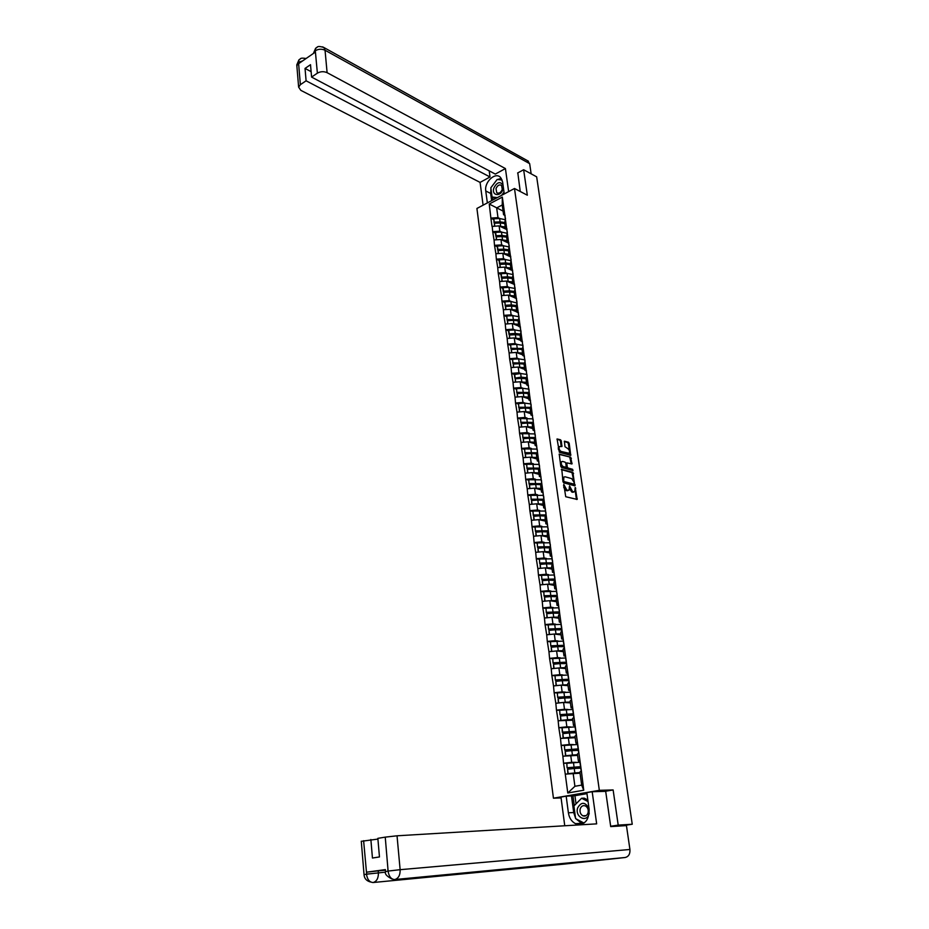 <?xml version="1.0" encoding="UTF-8"?>
<svg xmlns="http://www.w3.org/2000/svg" width="929" height="929" viewBox="0 0 929 929"><rect width="100%" height="100%" fill="white"/><g stroke="black" fill="none" stroke-linecap="round" stroke-linejoin="round"><path stroke-width="1.39" d="M563.787 484.404L565.726 496.725L577.164 499.43L575.225 487.458L574.726 491.65L572.682 491.778L569.535 485.937L569.024 490.14L566.957 490.28L563.787 484.404M561.313 440.95L560.559 439.8L557.075 438.952L559.363 452.26L570.754 455.407L569.21 443.377L568.467 442.227L564.391 441.205L564.995 446.733L567.584 448.44C569.349 449.694 569.918 451.32 569.303 453.317L561.07 451.459C559.293 450.205 558.712 448.568 559.339 446.559L561.906 446.512L561.313 440.95L560.477 441.263L559.722 440.114L556.959 439.254M610.667 826.253L618.203 825.115L613.128 789.952L599.333 790.324L514.492 188.494L527.324 195.206L523.642 169.74L536.66 176.835L632.243 824.244L624.485 825.405M618.203 825.115L632.243 824.244M561.79 469.215L562.974 481.686L563.74 482.848L574.819 485.809L572.845 472.304L561.406 469.342M560.779 466.335L559.235 454.084L570.65 457.207L571.997 463.931L566.829 462.874L567.189 466.834L567.944 467.984L572.578 469.296L573.03 470.573L561.546 467.484L560.779 466.335M599.333 790.324L553.44 798.185L476.914 208.468L514.492 188.494M493.624 219.511L490.895 218.187L491.998 226.444L499.105 225.886L506.851 229.626M490.895 218.187L489.246 204.032L502.334 197.087L581.403 771.163L583.737 790.231L567.782 792.994L565.273 774.136L580.044 773.207M567.34 763.243L563.543 763.243L565.273 774.136M563.543 763.243L562.881 756.194L577.606 755.393M564.588 745.453L561.162 745.395L562.881 756.194M561.162 745.395L560.501 738.404L575.19 737.742M575.771 731.727L562.335 732.366L562.045 727.802L558.805 727.697L560.501 738.404M558.805 727.697L558.155 720.765L572.787 720.23M559.641 710.313L556.459 710.162L558.155 720.765M556.459 710.162L555.821 703.276L563.566 702.475L570.418 702.87M557.284 692.976L554.148 692.767L555.821 703.276M554.148 692.767L553.51 685.939L561.232 685.149L568.06 685.66M554.961 675.778L551.849 675.522L553.51 685.939M551.849 675.522L551.222 668.752L558.898 667.974L565.715 668.59M552.65 658.719L549.573 658.417L551.222 668.752M549.573 658.417L548.946 651.705L556.599 650.939L563.404 651.659M550.363 641.811L547.309 641.451L548.946 651.705M547.309 641.451L546.693 634.797L554.311 634.042L561.104 634.879M548.098 625.031L545.068 624.636L546.693 634.797M545.068 624.636L544.452 618.029L552.047 617.297L558.828 618.226M545.857 608.402L542.838 607.961L544.452 618.029M542.838 607.961L542.234 601.4L549.805 600.68L556.564 601.713M543.628 591.901L540.643 591.425L542.234 601.4M540.643 591.425L540.039 584.91L547.576 584.202L554.323 585.34M541.421 575.539L538.448 575.016L540.039 584.91M538.448 575.016L537.856 568.56L545.358 567.863L552.093 569.105M539.238 559.304L536.288 558.747L537.856 568.56M536.288 558.747L535.696 552.337L543.175 551.663L549.887 552.987M537.078 543.21L534.129 542.606L535.696 552.337M534.129 542.606L533.548 536.254L540.992 535.58L547.704 537.008M534.93 527.242L532.003 526.604L533.548 536.254M532.003 526.604L531.423 520.298L538.843 519.636L545.532 521.157M532.805 511.414L529.878 510.729L531.423 520.298M529.878 510.729L529.309 504.47L536.695 503.832L543.384 505.434M530.691 495.703L527.788 494.983L529.309 504.47M527.788 494.983L527.219 488.77L534.581 488.143L541.247 489.838M528.589 480.119L525.698 479.364L527.219 488.77M525.698 479.364L525.14 473.198L532.468 472.571L539.122 474.371M526.522 464.651L523.642 463.861L525.14 473.198M523.642 463.861L523.073 457.742L530.389 457.138L537.02 459.019M524.455 449.322L521.587 448.486L523.073 457.742M521.587 448.486L521.03 442.425L528.311 441.821L534.941 443.783M522.412 434.098L519.555 433.239L521.03 442.425M519.555 433.239L519.009 427.212L526.255 426.632L532.874 428.675M520.391 419.002L517.534 418.108L519.009 427.212M517.534 418.108L517 412.128L524.223 411.559L530.819 413.684M518.37 404.034L515.537 403.093L517 412.128M515.537 403.093L515.003 397.159L522.191 396.602L528.775 398.82M516.385 389.17L513.551 388.206L515.003 397.159M513.551 388.206L513.017 382.307L520.194 381.761L526.755 384.06M514.399 374.422L511.589 373.423L513.017 382.307M511.589 373.423L511.055 367.582L518.196 367.036L524.757 369.417M512.436 359.802L509.626 358.768L511.055 367.582M509.626 358.768L509.104 352.962L516.222 352.428L522.76 354.89M510.486 345.274L507.687 344.218L509.104 352.962M507.687 344.218L507.176 338.458L514.26 337.935L520.786 340.467M520.159 335.102L515.014 334.126L509.011 334.463L508.546 330.921L505.771 329.783L507.176 338.458M505.771 329.783L505.248 324.058L512.309 323.547L518.835 326.16M506.642 316.58L503.855 315.454L505.248 324.058M503.855 315.454L503.344 309.775L510.381 309.276L516.884 311.958M504.737 302.401L501.962 301.24L503.344 309.775M501.962 301.24L501.463 295.608L508.465 295.108L514.956 297.872M514.701 295.956L510.067 295.468L509.603 291.996L514.225 292.484L509.231 291.497L503.297 291.822L502.833 288.35L500.081 287.131L501.463 295.608M500.081 287.131L499.581 281.533L506.56 281.057L514.492 284.518M500.975 274.345L498.211 273.138L499.581 281.533M498.211 273.138L497.723 267.575L504.679 267.111L512.553 270.641M499.117 260.48L496.365 259.237L497.723 267.575M496.365 259.237L495.877 253.722L502.81 253.269L510.613 256.857M497.27 246.719L494.53 245.453L495.877 253.722M494.53 245.453L494.042 239.972L500.952 239.519L508.709 243.189L508.802 242.469M506.293 237.034L501.73 236.175L495.877 236.442L495.436 233.086L492.707 231.762L494.042 239.972M492.707 231.762L492.219 226.328M506.886 229.045L505.434 228.337L504.702 223.006L505.515 218.512M499.105 225.886L499.825 231.205L501.637 232.076M505.434 228.337L506.142 224.876M492.927 231.646L499.825 231.205M508.767 242.736L507.315 242.051L506.584 236.674L507.385 232.134M500.952 239.519L501.672 244.884L503.506 245.744M507.315 242.051L508.035 238.648M494.751 245.337L501.672 244.884M510.66 256.532L509.208 255.87L508.465 250.447L509.278 245.871M502.81 253.269L503.541 258.668L505.388 259.505M509.208 255.87L509.94 252.514M496.597 259.133L503.541 258.668M512.576 270.444L511.113 269.782L510.369 264.335L511.171 259.702M504.679 267.111L505.411 272.545L507.28 273.381M511.113 269.782L511.856 266.495M498.443 273.021L505.411 272.545M514.503 284.46L513.029 283.809L512.285 278.317L513.029 275.065M506.56 281.057L507.304 286.538L509.185 287.351M513.029 283.809L513.795 280.581M500.313 287.026L507.304 286.538M516.443 298.569L514.968 297.954L514.213 292.414L514.98 289.209M508.465 295.108L509.22 300.636L511.113 301.437M514.968 297.954L515.734 294.783M502.194 301.135L509.22 300.636M518.394 312.806L516.919 312.19L516.152 306.605L516.93 303.481M510.381 309.276L511.136 314.85L513.052 315.628M516.919 312.19L517.697 309.09M504.087 315.349L511.136 314.85M520.368 327.136L518.881 326.543L518.115 320.923L518.905 317.846M512.309 323.547L513.075 329.156L515.003 329.923M518.881 326.543L519.683 323.501M506.003 329.679L513.075 329.156M522.353 341.593L520.867 341.013L520.089 335.346L520.89 332.338M514.26 337.935L515.026 343.591L516.977 344.334M520.867 341.013L521.68 338.028M507.931 344.113L515.026 343.591M524.351 356.155L522.864 355.598L522.075 349.885L523.05 346.192M516.222 352.428L516.988 358.129L518.963 358.861M522.864 355.598L523.689 352.672M509.87 358.664L516.988 358.129M526.371 370.834L524.873 370.288L524.084 364.528L524.92 361.648M518.196 367.036L518.974 372.784L520.972 373.493M524.873 370.288L525.709 367.431M511.821 373.33L518.974 372.784M528.404 385.616L526.906 385.094L526.104 379.287L527.08 375.525M520.194 381.761L520.972 387.544L522.992 388.241M526.906 385.094L527.753 382.307M513.795 388.101L520.972 387.544M530.459 400.527L528.949 400.027L528.148 394.175L529.007 391.423M522.191 396.602L522.981 402.431L525.036 403.116M528.949 400.027L529.809 397.31M515.781 403L522.981 402.431M532.526 415.553L531.005 415.066L530.204 409.166L531.167 405.323M524.223 411.559L525.013 417.435L527.091 418.096M531.005 415.066L531.887 412.418M517.778 418.015L525.013 417.435M534.605 430.696L533.083 430.232L532.271 424.286L533.153 421.685M526.255 426.632L527.057 432.554L529.158 433.193M533.083 430.232L533.978 427.654M519.799 433.146L527.057 432.554M536.707 445.966L535.174 445.514L534.349 439.522L535.255 436.99M528.311 441.821L529.124 447.801L531.26 448.417M535.174 445.514L536.079 443.005M521.831 448.393L529.124 447.801M538.82 461.353L537.287 460.923L536.463 454.885L537.38 452.423M530.389 457.138L531.202 463.165L533.362 463.757M537.287 460.923L538.205 458.496M523.886 463.768L531.202 463.165M540.957 476.867L539.412 476.461L538.576 470.364L539.517 467.984M532.468 472.571L533.292 478.644L535.499 479.225M539.412 476.461L540.353 474.104M525.953 479.271L533.292 478.644M543.105 492.509L541.561 492.115L540.713 485.972L541.665 483.661M534.581 488.143L535.406 494.263L537.647 494.82M541.561 492.115L542.513 489.827M528.032 494.89L535.406 494.263M545.277 508.268L543.72 507.896L542.873 501.706L543.837 499.477M536.695 503.832L537.531 509.998L539.819 510.532M543.72 507.896L544.684 505.69M530.134 510.648L537.531 509.998M547.46 524.165L545.892 523.817L545.044 517.569L546.02 515.421M538.843 519.636L539.679 525.86L542.013 526.371M545.892 523.817L546.879 521.68M532.247 526.522L539.679 525.86M549.666 540.19L548.087 539.854L547.227 533.571L548.226 531.493M540.992 535.58L541.839 541.851L544.231 542.35M548.087 539.854L549.097 537.81M534.384 542.524L541.839 541.851M551.896 556.343L550.305 556.03L549.434 549.689L550.456 547.692L543.848 546.786L537.531 547.297L537.252 542.908L537.531 547.297M543.175 551.663L544.022 557.981L546.461 558.445M550.305 556.03L551.327 554.067M536.532 558.666L544.022 557.981M554.032 573.379L554.137 572.612L552.546 572.345L551.663 565.947L552.697 564.031M545.358 567.863L546.229 574.238L548.725 574.679M552.546 572.345L553.579 570.452M538.704 574.935L546.229 574.238M556.285 589.776L556.401 589.056L554.787 588.789L553.905 582.344L554.95 580.509M547.576 584.202L548.447 590.635L551.013 591.053M554.787 588.789L555.844 586.989M540.899 591.343L548.447 590.635M558.677 605.615L557.063 605.371L556.169 598.868L557.237 597.115M549.805 600.68L550.676 607.16L553.336 607.554M557.063 605.371L558.132 603.653M543.105 607.891L550.676 607.16M560.849 622.987L560.965 622.337L559.351 622.093L558.457 615.532L559.537 613.872M552.047 617.297L552.929 623.823L555.681 624.195M559.351 622.093L560.442 620.456M545.323 624.567L552.929 623.823M563.276 639.14L561.662 638.955L560.756 632.335L561.859 630.768M554.311 634.042L555.205 640.638L558.062 640.964M561.662 638.955L562.765 637.41M547.564 641.393L555.205 640.638M565.61 656.118L563.984 655.955L563.079 649.29L564.193 647.803M556.599 650.939L557.493 657.581L560.477 657.883M563.984 655.955L565.111 654.504M549.829 658.347L557.493 657.581M567.956 673.235L566.342 673.095L565.413 666.383L566.551 664.978M558.898 667.974L559.815 674.675L562.939 674.942M566.342 673.095L567.48 671.737M552.116 675.453L559.815 674.675M570.336 690.502L568.699 690.398L567.782 683.616L568.931 682.316M561.232 685.149L562.138 691.908L565.447 692.128M568.699 690.398L569.86 689.132M554.416 692.709L562.138 691.908M572.717 707.921L571.091 707.828L570.162 701L571.323 699.792M563.566 702.475L564.495 709.291L568.014 709.466M571.091 707.828L572.276 706.667M556.726 710.104L564.495 709.291M575.132 725.479L573.507 725.421L572.554 718.523L573.75 717.42M565.935 719.952L566.864 726.815L570.661 726.954M573.507 725.421L574.703 724.353M559.072 727.651L566.864 726.815M577.571 743.2L575.934 743.165L574.981 736.209L576.189 735.199M568.316 737.568L569.256 744.501L573.425 744.57M575.934 743.165L577.141 742.19M561.43 745.337L569.256 744.501M580.021 761.06L578.384 761.06L577.42 754.046L578.651 753.129M570.72 755.347L571.672 762.337L576.352 762.337M578.384 761.06L579.615 760.177M563.81 763.185L571.672 762.337M622.616 825.846L624.497 825.486M573.147 773.265L574.912 786.294L581.67 785.098L579.882 772.034L581.136 771.221M581.67 785.098L583.737 790.231M567.782 792.994L574.912 786.294M523.642 169.74L517.604 172.991M561.093 797.941L553.44 798.185M505.016 215.447L503.576 214.727L502.241 204.984L496.667 207.91L497.99 217.63L499.79 218.512M503.077 211.104L489.246 204.032M503.576 214.727L504.273 211.208M502.241 204.984L502.334 197.087M491.116 218.071L497.99 217.63M526.278 378.718L524.153 377.882M524.513 367.663L519.822 367.303L519.323 363.692L524.2 364.11L521.587 363.158M521.111 349.316L519.172 348.572M518.521 334.777L516.849 334.126M516.071 320.4L514.596 319.797M513.725 306.14L512.39 305.583M511.438 291.996L510.23 291.485M509.22 277.98L508.117 277.492M507.037 264.068L506.026 263.615M504.9 250.261L503.971 249.831M502.798 236.57L501.95 236.163M500.731 222.972L499.953 222.588M613.128 789.952L604.849 791.369M563.822 487.632L566.109 490.57L566.957 490.28M568.072 490.558L566.109 490.57M569.454 488.619L571.834 492.068L572.682 491.778M573.774 492.056L571.834 492.068M576.433 499.454L575.156 490.198M573.867 481.408L572.009 472.606L561.313 469.609M574.436 485.704L574.261 484.044M563.694 480.827L564.228 481.64L574.192 484.172L574.064 482.256L571.66 478.598L565.018 476.774L563.857 477.158L563.694 480.827L562.893 481.106M562.951 481.477L564.228 481.64M573.1 484.543L563.38 481.942M563.961 477.03L562.591 478.969M559.13 454.374L570.65 457.207M571.277 463.931L569.814 457.509M566.33 466.997L567.108 468.286L572.578 469.296M572.276 470.515L571.741 469.586M562.533 461.423L561.546 461.736C560.907 463.768 561.488 465.406 563.288 466.66L566.226 467.275L565.866 463.316L565.099 462.154L562.533 461.423M561.581 461.701L560.373 463.432M560.501 464.314L562.44 466.962L563.288 466.66M565.018 467.693L562.44 466.962M561.186 446.512L560.477 441.263M559.363 446.535L558.166 448.022M558.352 449.346L560.233 451.761L561.07 451.459M568.443 453.642L560.233 451.761M569.407 450.739L568.374 443.679L567.631 442.541L564.275 441.507M570.034 455.407L569.628 452.249M580.846 767.052L567.096 767.9L566.806 763.301L567.096 767.9M579.951 772.556L574.854 772.94L574.261 768.504L580.776 768.132M574.261 768.504L567.596 769.212L568.188 773.648L574.854 772.94M579.986 772.8L567.886 773.822L567.596 769.212M579.963 762.244L566.806 763.301M567.398 767.714L580.788 766.669M578.314 749.32L564.704 750.063L564.414 745.476L564.704 750.063M577.513 754.696L572.427 755.045L571.834 750.644L578.326 750.342M571.834 750.644L565.204 751.34L565.796 755.741L572.427 755.045M565.482 755.904L565.204 751.34M577.548 754.987L571.103 755.347M577.524 744.501L564.414 745.476M565.006 749.854L578.349 748.89M575.086 736.987L570.023 737.301L569.431 732.946L575.91 732.691M569.431 732.946L562.823 733.62L563.415 737.974L570.023 737.301M563.102 738.125L562.823 733.62M575.132 737.312L569.012 737.591M575.109 726.896L562.045 727.802L562.626 732.145L575.922 731.262M573.344 714.064L573.843 717.397L573.344 714.064L559.978 714.831L559.699 710.279L559.978 714.831M572.682 719.418L567.631 719.708L567.05 715.388L573.507 715.202M567.05 715.388L560.466 716.038L561.046 720.37L567.631 719.708M560.744 720.498L560.466 716.038M572.728 719.789L566.876 719.987M572.717 709.454L559.699 710.279M573.414 712.949L573.332 712.357M560.28 714.587L573.53 713.786M571.01 697.005L557.655 697.435L557.365 692.906L557.655 697.435M570.301 702.01L565.273 702.254L564.681 697.981L571.126 697.853M564.681 697.981L558.132 698.62L558.712 702.905L565.273 702.254M558.399 703.009L558.132 698.62M570.348 702.417L564.716 702.545M570.336 692.151L557.365 692.906M571.021 695.531L570.929 694.892M557.946 697.18L571.068 696.436M568.653 679.877L555.345 680.191L555.054 675.673L555.345 680.191M567.933 684.754L562.916 684.963L562.347 680.713L568.757 680.643M562.347 680.713L555.821 681.34L556.39 685.59L562.916 684.963M556.076 685.683L555.821 681.34M567.991 685.196L562.533 685.254M567.991 675L555.054 675.673M568.653 678.263L568.56 677.578M555.623 679.912L568.606 679.227L569.024 682.292L568.571 679.285M589.009 808.439C585.142 801.797 581.357 801.622 577.641 807.928C574.679 816.846 586.605 823.199 589.056 813.897L589.253 813.096M588.034 812.921C588.661 809.786 587.813 807.475 585.467 805.966C583.04 805.106 581.299 806.058 580.219 808.834C579.591 811.969 580.451 814.292 582.808 815.79C585.224 816.637 586.965 815.685 588.034 812.921M584.004 823.071L575.608 818.612L573.913 805.977L581.6 798.255L584.26 798.162L587.848 800.008M581.6 798.255L588.057 801.576M503.03 184.999C499.976 181.097 496.91 182.142 493.833 188.146C491.336 195.926 500.917 197.076 503.007 189.179L503.332 187.193M502.275 189.388L501.555 185.394C499.303 184.244 497.445 185.347 496.005 188.68L496.725 192.686C498.978 193.824 500.836 192.733 502.275 189.388M495.854 198.4L492.068 196.994L490.837 187.809L497.154 179.471L502.136 179.994L497.7 179.529M504.017 192.198L501.625 195.322M497.317 197.622L492.068 196.994M575.562 818.228L573.704 812.538L568.385 812.794C569.222 817.961 571.59 821.596 575.469 823.663C584.411 825.649 588.963 820.899 589.149 809.438L586.826 792.634L592.179 791.717L596.662 823.86L397.031 835.798L400.132 869.683L629.932 849.478L626.448 825.602L610.713 826.601L605.685 791.345L592.179 791.717M568.385 812.794L566.179 796.176L560.977 797.07L564.751 825.765M586.965 793.645L574.935 795.7L566.179 796.176M361.276 841.314L377.906 839.073M629.932 849.478C630.222 853.925 628.654 856.608 625.229 857.502L585.328 861.322M567.364 863.041L565.146 864.005L625.229 857.502M385.349 869.614L366.49 872.203L378.219 870.845L378.393 872.784C378.486 878.195 376.744 881.435 373.156 882.515L565.146 864.005L585.56 861.299L394.732 879.554C391.19 879.357 388.984 876.604 388.125 871.297L385.245 837.134L397.031 835.798M370.868 839.502L372.448 858.024L379.462 856.944L377.848 838.353L385.245 837.134M378.219 870.845L385.407 870.218M575.864 818.751L582.367 823.942M573.704 812.538L571.486 796.002M572.938 795.758L574.261 805.629M574.935 795.7L576.026 803.852M385.57 872.145L366.653 874.154L366.49 872.203M373.156 882.515C369.591 882.318 367.373 879.612 366.525 874.398M504.261 193.929L502.601 181.898L500.325 177.218C495.029 171.842 484.183 182.177 485.762 190.968L487.353 202.917M508.639 191.606L505.422 168.567L495.308 174.083L311.587 77.084L317.381 73.159L315.291 50.63L315.314 52.129L298.813 63.544L298.511 62.394L300.369 84.678L298.627 87.117L300.822 90.345L480.084 182.398L490.024 176.974L489.2 170.855M483.092 205.181L480.084 182.398M505.422 168.567L327.101 72.671C323.78 71.231 320.54 71.394 317.381 73.159M527.289 160.589L529.658 163.655L531.144 173.828M311.587 77.084L310.507 64.682L305.037 68.432L306.094 80.8L300.369 84.678M306.094 80.8L490.024 176.974M517.813 172.875L520.24 191.502M305.037 68.432L311.11 71.661M501.335 178.38L497.526 179.506M496.748 179.994L491.534 186.868M490.953 188.738L490.663 193.464L485.762 190.968M491.627 200.641L490.663 193.464M492.428 197.169L492.811 200.014M494.274 198.109L494.414 199.154M313.398 53.452L315.198 50.84M317.404 47.054L315.616 48.262L315.303 50.607M300.81 58.597L298.975 59.804L298.615 62.173M566.318 662.876L553.045 663.097L552.767 658.591L553.045 663.097M565.587 667.637L560.593 667.812L560.024 663.596L566.423 663.585M560.024 663.596L553.521 664.212L554.09 668.427L560.593 667.812M553.777 668.497L553.521 664.212M565.656 668.114L560.338 668.102M565.645 657.987L552.767 658.591M566.295 661.146L566.202 660.403M553.336 662.795L566.226 662.168L566.609 664.967M564.008 646.027L550.781 646.143L550.491 641.649L550.781 646.143M563.264 650.66L558.283 650.799L557.714 646.63L564.1 646.677M557.714 646.63L551.245 647.223L551.803 651.403L553.487 651.252M558.283 650.799L556.703 650.95M551.489 651.45L551.245 647.223M563.334 651.171L558.143 651.101M563.926 645.388L564.054 644.784M563.334 641.115L550.491 641.649M563.16 639.802L563.288 639.187M563.973 644.169L563.857 643.367M551.06 645.818L563.903 645.272M561.708 629.305L548.528 629.316L548.249 624.845L548.528 629.316M560.953 633.822L555.995 633.938L555.437 629.792L561.79 629.897M555.437 629.792L548.981 630.385L549.538 634.519M555.995 633.938L554.508 634.066M549.225 634.542L548.981 630.385M561.035 634.368L555.96 634.252M548.795 628.979L561.604 628.503L561.731 627.888M561.035 624.393L548.249 624.845M561.662 627.342L561.534 626.483M559.444 612.734L552.709 612.072L546.287 612.641L546.008 608.193L546.287 612.641M558.677 617.123L553.73 617.204L553.173 613.105L559.513 613.256M553.173 613.105L546.74 613.674L547.297 617.75M553.73 617.204L552.325 617.332M546.972 617.785L546.74 613.674M558.747 617.715L553.777 617.53M559.316 611.805L559.432 611.131M558.759 607.798L546.008 608.193M558.561 606.312L558.677 605.627M559.363 610.643L559.235 609.738M546.554 612.292L559.316 611.874M557.179 596.29L550.467 595.547L544.069 596.104L543.79 591.668L544.069 596.104M556.401 600.575L551.478 600.622L550.92 596.546L557.249 596.755M550.92 596.546L544.522 597.103L545.068 601.133M551.478 600.622L550.154 600.738M544.754 601.168L544.522 597.103M556.494 601.191L551.605 600.958M557.04 595.222L557.145 594.514M556.506 591.343L543.79 591.668M557.086 594.084L556.959 593.132M544.336 595.733L557.063 595.384M554.938 579.986L548.238 579.162L541.874 579.708L541.595 575.283L541.874 579.708M554.16 584.155L549.248 584.167L548.691 580.126L554.996 580.393M548.691 580.126L542.315 580.671L542.85 584.655M549.248 584.167L547.994 584.283M542.548 584.678L542.315 580.671M554.241 584.805L549.445 584.527M554.776 578.779L554.88 578.024M554.265 575.016L541.595 575.283M554.834 577.664L554.694 576.665M542.141 579.313L554.81 579.034M552.72 563.81L546.031 562.904L539.691 563.438L539.424 559.026L539.691 563.438M551.931 567.863L547.03 567.851L546.484 563.845L552.65 564.124M546.484 563.845L540.132 564.379L540.666 568.304M547.03 567.851L545.834 567.956M540.353 568.327L540.132 564.379M552.023 568.548L547.286 568.223M552.534 562.463L552.639 561.685M552.035 558.828L539.424 559.026M551.803 557.11L551.907 556.32M552.604 561.383L552.453 560.326M539.958 563.02L552.581 562.811M549.713 551.71L544.835 551.675L544.289 547.704L550.305 547.982M544.289 547.704L537.972 548.215L538.483 552.081M544.835 551.675L543.697 551.768M538.181 552.116L537.972 548.215M549.817 552.43L545.149 552.047M550.316 546.287L550.409 545.474M549.84 542.78L537.252 542.908M549.585 540.98L549.678 540.144M550.386 545.23L550.235 544.127M537.786 546.867L550.374 546.728M548.11 531.748L541.677 530.796L535.394 531.295L535.116 526.917L535.394 531.295M547.518 535.685L542.652 535.615L542.118 531.678L547.994 531.969M542.118 531.678L535.824 532.178L536.335 536.01M542.652 535.615L541.572 535.708M536.021 536.033L535.824 532.178M547.622 536.439L543.024 536.021M548.11 530.25L548.203 529.391M547.645 526.848L535.116 526.917M547.39 524.978L547.483 524.107M548.18 529.205L548.017 528.055M535.638 530.854L548.191 530.773M545.811 515.885L539.528 514.933L533.258 515.421L532.991 511.055L533.258 515.421M545.346 519.799L540.492 519.694L539.97 515.792L545.718 516.094M539.97 515.792L533.687 516.28L534.198 520.054M540.492 519.694L539.459 519.775M533.885 520.077L533.687 516.28M545.451 520.577L540.899 520.112M545.927 514.329L546.02 513.435M545.486 511.055L532.991 511.055M545.218 509.104L545.3 508.209M545.997 513.319L545.834 512.123M533.513 514.956L546.02 514.945M543.535 500.162L537.392 499.198L531.156 499.674L530.877 495.331L531.156 499.674M543.186 504.029L538.356 503.901L537.821 500.023L543.465 500.348M537.821 500.023L531.574 500.51L532.073 504.226M538.356 503.901L537.345 503.982M531.771 504.261L531.574 500.51M543.302 504.842L538.797 504.331M543.767 498.548L543.848 497.619M543.326 495.378L530.877 495.331M543.047 493.357L543.128 492.428M543.837 497.549L543.662 496.307M531.4 499.198L543.86 499.233M541.293 484.555L535.278 483.591L529.054 484.055L528.787 479.724L529.054 484.055M541.05 488.399L536.23 488.236L535.708 484.392L541.235 484.717M535.708 484.392L529.472 484.857L529.971 488.538M536.23 488.236L535.267 488.317M529.658 488.561L529.472 484.857M541.166 489.235L536.718 488.689M541.619 482.883L541.514 480.63M541.201 479.84L528.787 479.724M540.91 477.738L540.98 476.774M529.298 483.556L541.7 483.649L541.549 482.418M539.087 469.075L533.176 468.1L526.987 468.553L526.708 464.233L526.987 468.553M538.925 472.884L534.117 472.698L533.606 468.878L539.029 469.226M533.606 468.878L527.393 469.331L527.881 472.966M534.117 472.698L533.188 472.768M527.579 472.989L527.393 469.331M539.041 473.744L534.639 473.163M539.482 467.345L539.552 466.358M539.075 464.419L526.708 464.233M538.785 462.247L538.855 461.248M539.54 466.393L539.377 465.069M527.219 468.053L539.447 468.146M536.892 453.724L531.098 452.748L524.92 453.178L524.653 448.881L524.92 453.178M536.811 457.498L532.027 457.289L531.516 453.503L536.846 453.851M531.516 453.503L525.326 453.933L525.814 457.521M532.027 457.289L531.121 457.347M525.512 457.544L525.326 453.933M536.939 458.392L532.584 457.765M537.368 451.935L537.426 450.925M536.974 449.113L524.653 448.881M536.672 446.884L536.73 445.85M537.415 450.983L537.252 449.636M525.164 452.655L537.252 452.771M534.721 438.488L529.031 437.501L522.876 437.931L522.609 433.646L522.876 437.931M534.721 442.227L529.948 441.995L529.437 438.233L534.686 438.593M529.437 438.233L523.282 438.662L523.759 442.192M529.948 441.995L529.077 442.053M523.457 442.216L523.282 438.662M534.849 443.145L530.529 442.483M535.267 436.653L535.325 435.596M534.895 433.936L522.609 433.646M534.581 431.637L534.639 430.568M535.301 435.701L535.15 434.331M523.108 437.396L535.069 437.524M532.584 423.369L526.975 422.381L520.855 422.8L520.588 418.526L520.855 422.8M532.654 427.073L527.893 426.817L527.382 423.09L532.549 423.461M527.382 423.09L521.25 423.508L521.715 426.992M527.893 426.817L527.045 426.875M521.413 427.015L521.25 423.508M532.781 428.025L528.496 427.328M533.188 421.487L533.246 420.407M532.828 418.874L520.588 418.526M532.503 416.506L532.549 415.414M533.211 420.535L533.072 419.142M521.076 422.254L532.909 422.393M530.459 408.365L524.943 407.39L518.835 407.785L518.568 403.534L518.835 407.785M530.587 412.046L525.849 411.768L525.349 408.063L530.436 408.446M525.349 408.063L519.23 408.47L519.694 411.919M525.849 411.768L525.036 411.814M519.392 411.942L519.23 408.47M530.726 413.022L526.488 412.29M530.773 403.941L524.676 403.128L518.568 403.534M530.447 401.502L530.494 400.376M531.133 405.497L530.993 404.08M519.067 407.227L530.784 407.378M528.357 393.49L522.934 392.502L516.849 392.897L516.582 388.647L516.849 392.897M528.555 397.136L523.828 396.822L523.329 393.164L528.334 393.559M523.329 393.164L517.232 393.548L517.685 396.95M523.828 396.822L523.027 396.88M517.395 396.973L517.232 393.548M528.694 398.146L524.479 397.368M528.74 389.112L522.667 388.264L516.582 388.647M528.404 386.603L528.438 385.454M529.077 390.563L528.949 389.123M517.07 392.317L528.671 392.491M526.522 382.342L521.808 382.005L521.32 378.37L526.255 378.777M521.32 378.37L515.247 378.753L515.7 382.109M521.808 382.005L521.041 382.063M515.398 382.133L515.247 378.753M526.662 383.375L522.493 382.562M526.069 378.579L520.925 377.731L514.863 378.115L514.376 374.492L520.658 373.516L526.72 374.399M526.371 371.832L526.406 370.659M527.033 375.757L526.906 374.294M514.863 378.115L521.157 377.139L526.58 377.72M515.084 377.522L514.596 373.888M524.223 364.063L518.939 363.088L512.901 363.46L512.634 359.244L512.901 363.46M519.323 363.692L513.284 364.063L513.725 367.373M519.822 367.303L519.067 367.35M513.423 367.396L513.284 364.063M524.664 368.72L520.519 367.884M524.943 361.416L525.059 360.8M524.722 359.802L518.672 358.873L512.634 359.244M524.362 357.177L524.397 355.97M525.001 361.067L524.885 359.581M513.122 362.844L524.513 363.065M522.516 353.101L517.836 352.718L517.348 349.13L522.086 349.455L516.965 348.549L510.95 348.909L510.683 344.705L510.95 348.909M517.348 349.13L511.322 349.49L511.763 352.765M517.836 352.718L517.105 352.765M511.473 352.788L511.322 349.49M522.667 354.181L518.556 353.31M522.737 345.321L516.698 344.345L510.683 344.705M522.365 342.627L522.388 341.396M522.992 346.482L522.888 344.984M511.171 348.282L522.458 348.514M520.542 338.644L515.874 338.237L515.386 334.684L520.147 335.125M515.386 334.684L509.394 335.032L509.824 338.261M515.874 338.237L515.154 338.284M509.522 338.284L509.394 335.032M520.693 339.759L516.605 338.841M520.948 332.315L521.064 331.699M508.546 330.921L508.755 330.283L514.747 329.934L520.763 330.956M520.379 328.192L520.403 326.938M520.995 332.013L520.89 330.492M509.011 334.463L509.231 333.836L515.223 333.488L520.426 334.08M509.231 333.836L508.755 330.283M518.579 324.302L513.923 323.873L513.447 320.342L518.15 320.795L513.075 319.808L507.095 320.145L506.828 315.976L507.095 320.145M513.447 320.342L507.466 320.679L507.896 323.873M513.923 323.873L513.226 323.919M507.594 323.896L507.466 320.679M518.73 325.44L514.678 324.5M518.8 316.684L512.808 315.639L506.828 315.976M518.417 313.874L518.44 312.585M519.021 317.66L518.916 316.115M507.304 319.495L518.417 319.762M516.629 310.077L511.995 309.624L511.519 306.117L516.164 306.582L511.147 305.595L505.19 305.931L504.923 301.774L505.19 305.931M511.519 306.117L505.55 306.442L505.98 309.589M511.995 309.624L511.31 309.659M505.69 309.612L505.55 306.442M516.791 311.227L512.762 310.251M516.419 305.548L511.356 304.933L510.88 301.449L517.128 303.04M510.88 301.449L504.923 301.774M516.466 299.661L516.478 298.348M516.373 299.01L516.965 301.855M511.356 304.933L505.399 305.269M509.603 291.996L503.657 292.321L504.075 295.422M510.067 295.468L509.406 295.515M503.785 295.445L503.657 292.321M514.852 297.129L510.845 296.13M502.833 288.35L503.042 287.676L508.964 287.363L514.91 288.478M514.527 285.563L514.538 284.216M515.061 289.174L515.014 287.7M503.297 291.822L503.506 291.149L509.44 290.823L514.445 291.451M503.506 291.149L503.042 287.676M512.773 281.94L508.163 281.441L507.698 277.992L512.309 278.491M507.698 277.992L501.776 278.294L502.194 281.359M508.163 281.441L507.513 281.475M501.904 281.382L501.776 278.294M512.936 283.136L508.964 282.102M512.193 278.456L507.339 277.516L501.428 277.817L500.963 274.38L501.161 273.683L507.071 273.381L512.982 274.531M512.611 271.558L512.611 270.2M513.087 275.03L513.087 273.649M501.428 277.817L501.625 277.132L507.536 276.819L512.483 277.457M501.625 277.132L501.161 273.683M510.869 268.028L506.27 267.506L505.806 264.08L510.404 264.614M505.806 264.08L499.918 264.382L500.325 267.401M506.27 267.506L505.631 267.54M500.034 267.424L499.918 264.382M511.043 269.259L507.083 268.179M510.218 264.544L505.446 263.627L499.57 263.917L499.105 260.503L499.303 259.806L505.19 259.516L511.078 260.689M510.706 257.67L510.706 256.276M499.57 263.917L499.756 263.221L505.655 262.93L510.532 263.569M499.756 263.221L499.303 259.806M508.976 254.221L504.401 253.675L503.936 250.284L508.511 250.83M503.936 250.284L498.06 250.563L498.467 253.547M504.401 253.675L503.773 253.71M498.176 253.571L498.06 250.563M509.15 255.475L505.213 254.372M508.256 250.737L503.588 249.843L497.712 250.133L497.259 246.742L497.456 246.034L503.321 245.744L509.197 246.963M508.813 243.886L509.173 246.58M497.712 250.133L497.909 249.425L503.785 249.135L508.604 249.785M497.909 249.425L497.456 246.034M509.197 246.429L508.732 243.038L507.873 242.306M507.106 240.518L502.543 239.949L502.078 236.581L506.642 237.15M502.078 236.581L496.225 236.86L496.62 239.81M502.543 239.949L501.927 239.984M496.33 239.821L496.225 236.86M507.28 241.795L503.367 240.669M495.436 233.086L495.621 232.355L501.474 232.087L507.28 233.307M506.932 230.206L506.92 228.766M495.877 236.442L496.074 235.722L501.927 235.443L506.7 236.094M496.074 235.722L495.621 232.355M506.828 229.486L505.701 228.464M505.248 226.92L500.685 226.339L500.232 222.983L504.784 223.575M500.232 222.983L494.402 223.25L494.797 226.165M500.685 226.339L500.081 226.362M494.507 226.177L494.402 223.25M505.422 228.22L501.532 227.059M504.354 223.436L499.883 222.6L494.065 222.855L493.798 218.791L499.628 218.524L505.364 219.732M505.062 216.631L505.051 215.168M494.065 222.855L494.251 222.124L500.081 221.857L504.807 222.519M494.251 222.124L493.798 218.791M563.717 486.854L564.518 486.575M567.038 490.814L567.886 490.524M569.28 487.017L570.069 486.738M569.454 488.387L570.267 488.097M572.763 492.312L573.611 492.022M574.981 488.526L575.759 488.248M576.433 499.001L577.281 498.722M563.52 485.495L564.321 485.217M572.009 472.606L572.845 472.304M572.752 473.755L573.599 473.453M574.436 485.286L575.283 484.984M562.684 479.678L563.485 479.399M570.557 458.659L571.393 458.357M571.265 463.548L572.113 463.246M565.935 463.838L566.725 463.559M566.353 467.136L567.189 466.834M567.108 468.286L567.944 467.984M561.186 446.152L562.022 445.839M567.503 453.921L568.339 453.607M567.631 442.541L568.467 442.227M568.374 443.679L569.21 443.377M570.034 455.036L570.87 454.734M559.722 440.114L560.559 439.8M580.66 767.342L581.194 771.209L580.695 767.308M580.497 765.81L579.882 761.374M574.052 767.017L573.46 762.593M578.744 753.105L578.233 749.389M578.035 747.903L577.432 743.514M571.637 749.169L571.033 744.791M575.759 731.669L576.247 735.187L575.794 731.622M575.597 730.148L574.993 725.793M569.233 731.471L568.641 727.128M573.181 712.555L572.589 708.223M566.853 713.925L566.272 709.617M571.428 699.769L570.987 696.541M570.789 695.101L570.197 690.816M564.495 696.529L563.915 692.268M568.409 677.798L567.828 673.548M562.15 679.285L561.581 675.046M387.823 869.114L388.125 871.286M363.611 840.699L366.653 874.154M388.252 871.054L400.132 869.683C400.26 875.199 398.46 878.486 394.732 879.554M364.052 874.642L366.409 874.189M385.523 871.576L388.008 871.1M529.658 163.655L325.045 50.236L327.101 72.671M322.549 46.845L323.942 47.542L325.045 50.236C321.748 48.761 318.531 48.912 315.395 50.7M296.862 65.913L298.511 62.394M302.668 60.884L298.697 62.266M566.644 664.955L566.249 662.063M566.051 660.635L565.471 656.42M559.827 662.18L559.258 657.976M564.286 647.78L563.915 645.028M563.717 643.623L563.148 639.442M557.528 645.214L556.959 641.056M561.569 628.213L561.917 630.745L561.592 628.143M561.406 626.75L560.837 622.604M555.24 628.399L554.683 624.265M559.27 611.479L559.595 613.86L559.293 611.41M559.107 610.016L558.538 605.905M552.987 611.723L552.43 607.624M557.33 597.092L557.017 594.804M556.831 593.422L556.262 589.346M550.734 595.175L550.189 591.111M555.054 580.474L554.752 578.337M554.567 576.967L554.009 572.926M548.516 578.767L547.959 574.737M552.79 564.008L552.511 561.999M552.325 560.651L551.78 556.634M546.298 562.498L545.764 558.503M550.549 547.669L550.293 545.799M550.107 544.464L549.562 540.481M544.115 546.357L543.581 542.397M548.319 531.458L548.087 529.739M547.901 528.404L547.355 524.467M541.944 530.354L541.41 526.418M546.113 515.386L545.892 513.807M545.718 512.483L545.184 508.569M539.784 514.469L539.261 510.567M543.929 499.442L543.732 497.99M543.546 496.678L543.012 492.8M537.647 498.722L537.125 494.855M541.758 483.637L541.572 482.314M541.398 481.013L540.864 477.169M535.534 483.092L535.011 479.259M539.598 467.949L539.435 466.764M539.261 465.475L538.739 461.655M533.432 467.601L532.909 463.792M537.461 452.388L537.322 451.331M537.148 450.054L536.625 446.268M531.342 452.226L530.831 448.44M535.046 434.76L534.535 430.998M529.275 436.967L528.764 433.216M533.246 421.65L533.13 420.837M532.967 419.583L532.456 415.855M527.219 421.836L526.708 418.12M531.156 406.461L531.063 405.776M530.9 404.521L530.389 400.829M525.175 406.821L524.676 403.128M528.845 389.588L528.346 385.918M523.155 391.922L522.667 388.264M526.813 374.77L526.313 371.124M521.157 377.139L520.658 373.516M524.792 360.069L524.293 356.457M519.16 362.473L518.672 358.873M522.795 345.472L522.295 341.895M517.186 347.922L516.698 344.345M520.797 330.991L520.31 327.438M515.223 333.488L514.747 329.934M518.835 316.626L518.347 313.108M513.284 319.158L512.808 315.639M516.872 302.378L516.396 298.871M514.933 288.234L514.457 284.75M509.44 290.823L508.964 287.363M513.005 274.194L512.529 270.745M507.536 276.819L507.071 273.381M511.089 260.259L510.625 256.834M505.655 262.93L505.19 259.516M503.785 249.135L503.321 245.744M507.315 232.714L506.851 229.347M501.927 235.443L501.474 232.087M505.446 219.093L504.981 215.749M500.081 221.857L499.628 218.524M563.009 477.448L563.857 477.158M565.993 463.176L566.829 462.874M560.71 462.038L561.546 461.736M558.503 446.872L559.339 446.559M580.451 765.844L579.847 761.408M578.709 753.117L578.198 749.424M578.001 747.95L577.397 743.548M575.562 730.194L574.97 725.839M573.147 712.601L572.554 708.281M571.381 699.769L570.952 696.599M570.754 695.147L570.162 690.862M568.374 677.856L567.793 673.606M586.106 815.616L582.808 815.79M497.677 193.174L496.725 192.686M580.776 823.349L575.469 823.663M361.276 841.209L364.04 874.595C364.273 878.404 366.421 880.878 370.497 882.004M385.349 869.556L385.523 871.518C384.571 873.841 386.731 876.337 391.98 878.997M313.387 53.452L315.616 48.273C317.602 47.774 316.185 45.056 323.942 47.542L528.473 161.251M306.082 58.515C299.196 57.377 301.008 59.154 298.975 59.804L296.781 64.879L298.627 87.117M566.016 660.693L565.447 656.489M564.251 647.792L563.88 645.098M563.682 643.681L563.113 639.512M561.371 626.82L560.802 622.674M559.072 610.086L558.515 605.987M557.295 597.103L556.982 594.874M556.796 593.503L556.239 589.427M555.008 580.486L554.729 578.419M554.543 577.048L553.986 573.007M552.755 564.019L552.488 562.091M552.302 560.733L551.745 556.726M550.514 547.68L550.258 545.892M550.084 544.545L549.538 540.573M548.284 531.469L548.064 529.832M547.878 528.496L547.332 524.56M546.078 515.398L545.869 513.9M545.695 512.576L545.149 508.662M543.895 499.454L543.697 498.095M543.523 496.783L542.989 492.904M541.375 481.117L540.841 477.274M539.563 467.961L539.412 466.869M539.238 465.58L538.715 461.759M537.426 452.4L537.299 451.436M537.125 450.159L536.602 446.373M535.023 434.865L534.512 431.114M533.211 421.661L533.118 420.953M532.944 419.699L532.433 415.971M530.877 404.638L530.366 400.945M528.822 389.704L528.322 386.046M526.789 374.898L526.29 371.252M524.769 360.197L524.281 356.585M522.772 345.6L522.284 342.023M520.786 331.13L520.298 327.577M518.812 316.766L518.324 313.236M514.91 288.373L514.434 284.901M512.982 274.334L512.518 270.885M511.078 260.41L510.602 256.985M507.292 232.865L506.828 229.498M505.422 219.244L504.97 215.9"/></g></svg>
